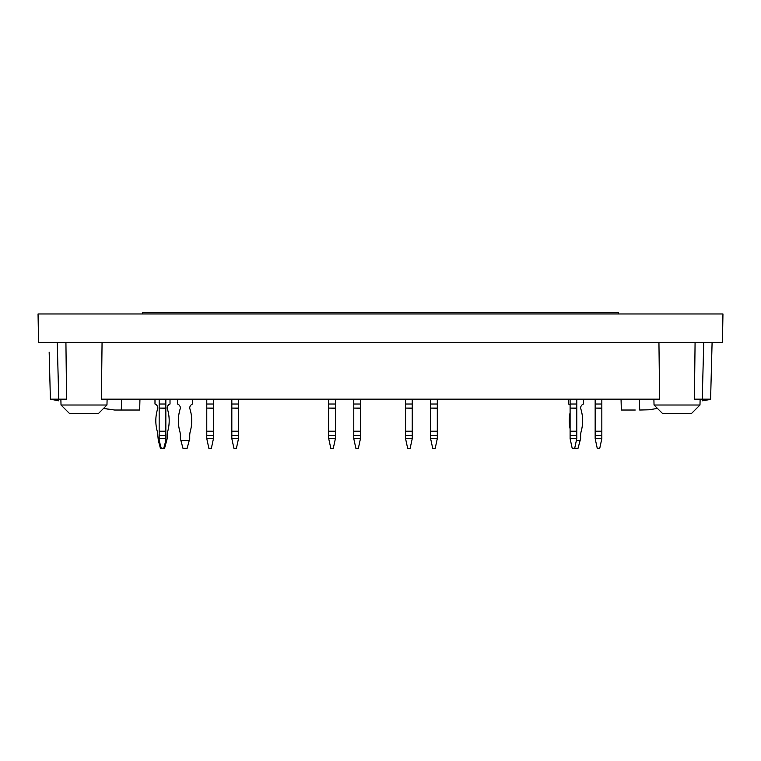 <?xml version="1.0" encoding="UTF-8"?>
<svg xmlns="http://www.w3.org/2000/svg" width="761" height="761" viewBox="0 0 761 761"><rect width="100%" height="100%" fill="white"/><g stroke="black" fill="none" stroke-linecap="round" stroke-linejoin="round"><path stroke-width="1.14" d="M635.245 410.027L621.337 410.027L621.052 399.164M125.755 410.027L114.626 410.027L103.572 408.4L111.838 409.789M639.421 399.164L639.706 410.027L649.162 409.789L657.428 408.4L649.162 409.789M139.948 399.164L139.663 410.027L114.626 410.027M49.161 352.191L50.397 399.164L66.578 399.164L65.922 342.374M702.422 400.8L710.593 399.42L712.096 342.374M695.078 342.374L694.422 399.164L710.603 399.164M50.397 399.164L58.578 400.8M699.977 405.014L654.041 405.014L662.393 413.366L691.625 413.366L699.977 405.014L700.13 399.164M658.94 342.374L659.606 399.164L101.394 399.164L102.06 342.374M69.375 413.366L61.023 405.014L69.375 413.366L98.607 413.366L106.959 405.014L107.111 399.164M60.87 399.164L61.023 405.014L106.959 405.014M38.545 342.374L722.455 342.374L722.95 313.97L38.05 313.97L38.545 342.374M410.15 448.277L407.649 448.277L405.556 438.621L412.243 438.621L410.15 448.277M412.243 438.621L412.243 435.615L405.556 435.615L405.556 431.192L412.243 431.192L412.243 435.615M405.556 438.621L405.556 435.615M405.556 408.086L405.556 404.015L412.243 404.015L412.243 408.086L405.556 408.086L412.243 408.276L412.243 431.192M405.556 408.276L405.556 431.192M412.243 404.015L412.243 399.164M405.556 404.015L405.556 399.164M211.368 448.277L208.856 448.277L206.773 438.621L213.451 438.621L211.368 448.277M213.451 438.621L213.451 435.615L206.773 435.615L206.773 431.192L213.451 431.192L213.451 435.615M206.773 438.621L206.773 435.615M206.773 408.086L206.773 404.015L213.451 404.015L213.451 408.086L206.773 408.086L213.451 408.276L213.451 431.192M206.773 408.276L206.773 431.192M213.451 404.015L213.451 399.164M206.773 404.015L206.773 399.164M167.182 408.086L167.182 408.276A39.639 39.639 0 0 1 167.772 431.192A16.704 16.704 0 0 0 167.182 435.615A16.704 16.704 0 0 1 167.772 431.192A39.639 39.639 0 0 0 167.182 408.276L167.182 408.086A4.347 4.347 0 0 1 170.017 404.015L170.017 399.164M157.822 435.615A16.704 16.704 0 0 0 157.232 431.192A39.639 39.639 0 0 1 157.822 408.276L157.822 408.086A4.347 4.347 0 0 0 154.987 404.015A4.347 4.347 0 0 1 157.822 408.086L157.822 408.276A39.639 39.639 0 0 0 157.232 431.192A16.704 16.704 0 0 1 157.822 435.615L158.326 440.486L159.163 440.486L161.246 448.277L160.409 448.277L158.326 440.486M161.246 448.277L164.585 448.277L167.182 438.621L167.182 435.615M163.758 448.277L165.841 440.486L166.678 440.486M154.987 404.015L154.987 399.164M159.163 440.486L159.163 438.621L165.841 438.621L165.841 440.486M165.841 438.621L165.841 435.615L159.163 435.615L159.163 431.192L165.841 431.192L165.841 435.615M159.163 438.621L159.163 435.615M159.163 408.086L159.163 404.015L165.841 404.015L165.841 408.086L159.163 408.086L165.841 408.276L165.841 431.192M159.163 408.276L159.163 431.192M165.841 404.015L165.841 399.164M159.163 404.015L159.163 399.164M358.364 448.277L355.863 448.277L353.77 438.621L360.457 438.621L358.364 448.277M360.457 438.621L360.457 435.615L353.77 435.615L353.77 431.192L360.457 431.192L360.457 435.615M353.77 438.621L353.77 435.615M353.77 408.086L353.77 404.015L360.457 404.015L360.457 408.086L353.77 408.086L360.457 408.276L360.457 431.192M353.77 408.276L353.77 431.192M360.457 404.015L360.457 399.164M353.77 404.015L353.77 399.164M599.754 448.277L597.242 448.277L595.159 438.621L601.837 438.621L599.754 448.277M601.837 438.621L601.837 435.615L595.159 435.615L595.159 431.192L601.837 431.192L601.837 435.615M595.159 438.621L595.159 435.615M595.159 408.086L595.159 404.015L601.837 404.015L601.837 408.086L595.159 408.086L601.837 408.276L601.837 431.192M595.159 408.276L595.159 431.192M601.837 404.015L601.837 399.164M595.159 404.015L595.159 399.164M580.624 408.086L580.624 408.276A39.639 39.639 0 0 1 581.223 431.192A16.704 16.704 0 0 0 580.624 435.615A16.704 16.704 0 0 1 581.223 431.192A39.639 39.639 0 0 0 580.624 408.276A39.639 39.639 0 0 1 581.223 431.192A16.704 16.704 0 0 0 580.624 435.615A16.704 16.704 0 0 1 581.223 431.192A39.639 39.639 0 0 0 580.624 408.276L580.624 408.086A4.347 4.347 0 0 1 583.468 404.015L583.468 399.164M570.103 428.814A39.639 39.639 0 0 1 570.103 412.624A39.639 39.639 0 0 0 570.103 428.814A39.639 39.639 0 0 1 570.103 412.624A39.639 39.639 0 0 0 570.103 428.814M568.429 404.015A4.347 4.347 0 0 1 570.103 405.118A4.347 4.347 0 0 0 568.429 404.015A4.347 4.347 0 0 1 570.103 405.118A4.347 4.347 0 0 0 568.429 404.015L568.429 399.164M574.698 448.277L576.781 438.621L570.103 438.621L572.186 448.277L578.037 448.277L580.624 438.621L580.624 435.615M576.781 440.486L580.12 440.486M576.781 438.621L576.781 435.615L570.103 435.615L570.103 431.192L576.781 431.192L576.781 435.615M570.103 438.621L570.103 435.615M570.103 408.086L570.103 404.015L576.781 404.015L576.781 408.086L570.103 408.086L576.781 408.276L576.781 431.192M570.103 408.276L570.103 431.192M576.781 404.015L576.781 399.164M570.103 404.015L570.103 399.164M333.308 448.277L330.807 448.277L328.714 438.621L335.401 438.621L333.308 448.277M335.401 438.621L335.401 435.615L328.714 435.615L328.714 431.192L335.401 431.192L335.401 435.615M328.714 438.621L328.714 435.615M328.714 408.086L328.714 404.015L335.401 404.015L335.401 408.086L328.714 408.086L335.401 408.276L335.401 431.192M328.714 408.276L328.714 431.192M335.401 404.015L335.401 399.164M328.714 404.015L328.714 399.164M177.532 399.164L177.532 404.015A4.347 4.347 0 0 1 180.376 408.086L180.376 408.276A39.639 39.639 0 0 0 179.777 431.192A16.704 16.704 0 0 1 180.376 435.615L180.376 438.621L182.963 448.277L187.139 448.277L189.727 438.621L189.727 435.615A16.704 16.704 0 0 1 190.326 431.192A39.639 39.639 0 0 0 189.727 408.276A39.639 39.639 0 0 1 190.326 431.192A16.704 16.704 0 0 0 189.727 435.615A16.704 16.704 0 0 1 190.326 431.192A39.639 39.639 0 0 0 189.727 408.276A39.639 39.639 0 0 1 190.326 431.192A16.704 16.704 0 0 0 189.727 435.615A16.704 16.704 0 0 1 190.326 431.192A39.639 39.639 0 0 0 189.727 408.276A39.639 39.639 0 0 1 190.326 431.192A16.704 16.704 0 0 0 189.727 435.615M189.727 408.086L189.727 408.086A4.347 4.347 0 0 1 192.571 404.015L192.571 399.164M180.88 440.486L189.232 440.486M177.532 404.015A4.347 4.347 0 0 1 180.376 408.086A4.347 4.347 0 0 0 177.532 404.015A4.347 4.347 0 0 1 180.376 408.086A4.347 4.347 0 0 0 177.532 404.015A4.347 4.347 0 0 1 180.376 408.086L180.376 408.276A39.639 39.639 0 0 0 179.777 431.192A16.704 16.704 0 0 1 180.376 435.615A16.704 16.704 0 0 0 179.777 431.192A39.639 39.639 0 0 1 180.376 408.276L180.376 408.276A39.639 39.639 0 0 0 179.777 431.192A16.704 16.704 0 0 1 180.376 435.615A16.704 16.704 0 0 0 179.777 431.192A39.639 39.639 0 0 1 180.376 408.276L180.376 408.276A39.639 39.639 0 0 0 179.777 431.192A16.704 16.704 0 0 1 180.376 435.615M236.424 448.277L233.912 448.277L231.829 438.621L238.507 438.621L236.424 448.277M238.507 438.621L238.507 435.615L231.829 435.615L231.829 431.192L238.507 431.192L238.507 435.615M231.829 438.621L231.829 435.615M231.829 408.086L231.829 404.015L238.507 404.015L238.507 408.086L231.829 408.086L238.507 408.276L238.507 431.192M231.829 408.276L231.829 431.192M238.507 404.015L238.507 399.164M231.829 404.015L231.829 399.164M435.206 448.277L432.705 448.277L430.612 438.621L437.299 438.621L435.206 448.277M437.299 438.621L437.299 435.615L430.612 435.615L430.612 431.192L437.299 431.192L437.299 435.615M430.612 438.621L430.612 435.615M430.612 408.086L430.612 404.015L437.299 404.015L437.299 408.086L430.612 408.086L437.299 408.276L437.299 431.192M430.612 408.276L430.612 431.192M437.299 404.015L437.299 399.164M430.612 404.015L430.612 399.164M618.541 313.97L618.541 312.723L142.459 312.723L142.459 313.97M121.294 410.027L121.579 399.164M58.749 399.164L57.256 342.374M702.251 399.164L703.744 342.374M654.041 405.014L653.889 399.164M98.607 413.366L103.572 408.4M61.023 405.014L60.918 401.199"/></g></svg>
